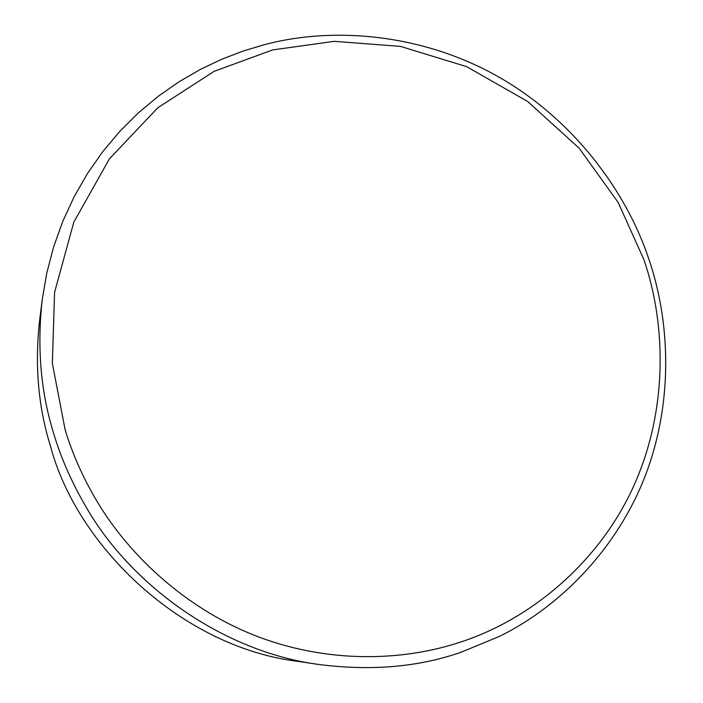 <?xml version="1.0" encoding="UTF-8"?>
<svg xmlns="http://www.w3.org/2000/svg" width="703" height="703" viewBox="0 0 703 703"><rect width="100%" height="100%" fill="white"/><g stroke="black" fill="none" stroke-linecap="round" stroke-linejoin="round"><path stroke-width="1.05" d="M84.255 503.814C71.038 480.764 60.915 457.556 53.894 434.182C40.748 392.336 36.864 347.458 42.25 299.548L46.785 273.036L53.639 246.858L62.787 221.322L74.14 196.726L87.576 173.351L102.919 151.444L119.958 131.206L138.447 112.814L158.122 96.381L178.72 81.979L199.968 69.623L221.603 59.298L243.396 50.95L265.119 44.482C334.971 26.09 423.25 34.306 497.917 76.522C572.567 118.798 625.96 190.232 648.86 259.099C670.17 321.473 673.316 400.367 646.329 472.961C619.255 545.466 562.795 605.23 499.438 636.4L460.913 652.305C418.276 667.138 370.85 671.189 318.635 664.449C223.51 651.883 129.783 585.581 84.255 503.814M65.115 429.709C71.961 452.416 81.803 474.973 94.65 497.373C129.633 558.041 190.135 611.425 259.873 637.419C329.716 663.316 403.197 661.268 460.746 641.997C529.587 619.651 597.471 564.166 632.542 488.603C667.578 413.004 666.866 326.306 643.86 259.495L618.139 202.411L579.158 148.201L527.707 101.513L466.643 66.644L400.482 46.389L334.32 41.336L272.65 49.922L214.02 71.381L157.806 107.77L109.36 158.94L73.806 222.157L54.579 292.334L52.347 363.354L65.115 429.709M42.25 299.548L39.64 320.05C34.596 364.954 38.217 406.975 50.493 446.115C76.583 545.739 181.629 647.322 298.186 661.409L318.635 664.449"/></g></svg>
